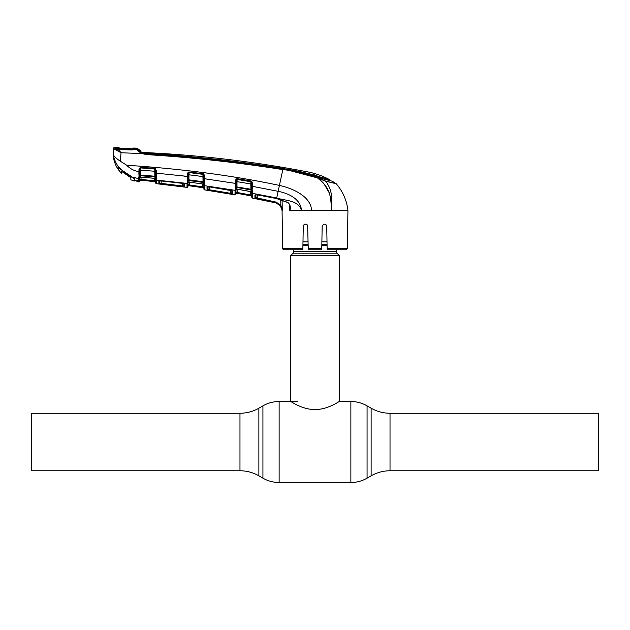 <?xml version="1.0" encoding="UTF-8"?>
<svg xmlns="http://www.w3.org/2000/svg" width="630" height="630" viewBox="0 0 630 630"><rect width="100%" height="100%" fill="white"/><g stroke="black" fill="none" stroke-linecap="round" stroke-linejoin="round"><path stroke-width="0.94" d="M31.5 442.008L31.5 413.256L239.975 413.256L239.975 470.767L31.5 470.767L31.5 442.008M390.025 413.256L598.5 413.256L598.5 470.767L390.025 470.767L390.025 413.256C383.276 413.225 376.976 411.54 371.125 408.193L367.07 405.854C362.045 402.987 356.651 401.538 350.871 401.507L339.302 401.507L339.302 255.528L290.698 255.528L290.698 401.507C290.698 401.176 301.652 409.476 314.992 409.61C328.34 409.484 339.326 401.16 339.302 401.507M336.333 249.771L336.333 251.661L293.667 251.661L293.667 249.771M336.333 251.661A2.158 2.158 0 0 0 336.963 253.189L293.037 253.189A2.158 2.158 0 0 0 293.667 251.661M336.963 253.189L339.302 255.528M293.037 253.189L290.698 255.528M327.009 241.857L321.891 241.857M308.109 241.857L302.991 241.857M307.156 224.776L307.842 226.375C306.29 223.445 304.762 223.445 303.258 226.375L302.849 249.771L284.067 249.771A1.347 1.347 0 0 1 282.72 248.441L282.059 210.617C281.736 206.545 279.602 203.947 275.664 202.844L252.496 198.111A0.811 0.811 -107.7 0 1 251.843 197.324L251.772 193.552L251.803 195.268L237.321 192.52L250.449 194.953L250.393 191.496M231.777 182.81L235.281 183.377L235.321 180.904L236.179 178.912L237.211 178.684L251 181.007L251.787 181.416L252.362 183.007L252.425 186.346L278.145 191.331C288.264 193.315 300.762 198.718 301.494 210.617L289.816 210.617L289.619 204.356M347.28 248.441L345.933 249.771L327.151 249.771L327.127 248.441L347.28 248.441L347.941 210.617L331.774 210.617L330.537 197.568L329.222 192.788C326.931 186.763 322.985 181.794 317.37 177.888C306.306 173.628 294.793 170.864 282.823 169.588L279.413 185.425C292.871 188.323 311.22 196.623 311.559 210.617L301.494 210.617C298.636 199.915 285.374 200.907 276.712 197.977L252.425 193.339L252.496 198.111M326.041 224.76L326.742 226.375L326.057 224.776M139.813 170.226L140.647 170.171L140.561 175.061L154.822 176.227L154.752 169.013L140.703 167.919L154.752 169.013L154.791 168.312L156.264 170.313L156.319 173.163L159.87 173.502M183.755 176.077L187.244 176.494L187.197 178.314L188.063 178.077L188.11 179.897A0.811 0.425 -13.4 0 1 187.299 180.298L187.283 174.101L188.283 172.022L203.049 173.628L203.797 173.951L203.356 174.478A0.811 0.732 179 0 0 202.986 174.345L202.939 176.581L188.976 174.801L188.882 179.873L203.033 181.7L202.939 176.581L203.71 176.628M203.797 173.951L204.459 175.605L204.514 178.731L208.081 179.227M203.915 188.52A0.811 0.811 -1 0 0 203.23 187.732L203.892 187.047L203.23 187.732L189.189 185.74L202.427 187.614L202.545 186.827L189.299 184.952L203.892 187.047L203.923 189.039L203.829 183.511M203.923 189.039L203.923 189.039A0.811 0.811 -1 0 0 204.616 189.827L204.561 186.535A0.811 0.772 -1 0 1 203.868 185.787A0.811 0.772 179 0 0 204.561 186.535L204.545 185.692A0.811 0.756 -1 0 1 203.852 184.96M203.821 183.015L203.356 174.478M189.173 182.094L203.844 184.165L203.159 184.023L203.128 182.393L188.921 180.55L189.197 182.102M202.277 183.834L203.325 184.133M188.173 172.084L188.063 178.077L188.094 176.439L156.319 173.163L156.437 183.692L187 187.378A0.811 0.811 122.8 0 0 187.921 186.59L187.953 184.551L189.299 184.952L189.346 182.164M188.031 179.991L188.016 181.038M156.413 182.369L156.382 180.093L187.071 183.417L187 187.378L187.291 181.133A0.811 0.528 16.6 0 0 188.102 180.952L187.984 182.81A0.811 0.764 -179 0 1 188.898 182.07L187.984 182.905L187.953 184.551L187.992 182.172L187.921 186.59M188.102 180.952A0.811 0.748 -179 0 1 188.921 180.55L188.882 179.873M187.078 182.857A0.811 0.709 1 0 0 187.992 182.172L188 181.786M204.616 189.827L203.931 189.095A0.811 0.811 -1 0 0 204.616 189.882L234.99 194.859L235.077 190.339L204.545 185.692L204.537 183.96A0.811 0.583 179 0 1 203.829 183.401L203.805 182.968A0.811 0.74 179 0 0 203.128 182.393L203.033 181.7L203.781 181.739L203.742 178.676L204.498 183.33A0.811 0.512 172.3 0 1 203.805 182.968L203.781 181.739M202.986 174.345L189.063 172.581L188.976 174.801M204.459 175.605L203.695 175.549M204.522 181.212L204.514 178.731L203.742 178.676M203.159 184.023A0.811 0.764 179 0 1 203.852 184.763M189.299 184.952L188.835 185.685L187.953 184.551L188.835 185.716A0.811 0.811 1 0 0 187.921 186.504M203.915 188.551A0.811 0.811 179 0 0 203.23 187.764L188.835 185.685A0.811 0.811 1 0 0 187.921 186.472L187.953 184.551L187.921 186.472M202.545 186.827L202.49 183.913M189.331 183.023L189.339 182.582M187.071 183.417A0.811 0.764 1 0 0 187.984 182.676L187.984 182.81M235.281 183.377L235.321 187.236L235.281 183.377L204.514 178.731M251.559 181.235L251.567 181.645L251.559 181.235M235.022 193.252L235.077 190.339A0.811 0.756 1 0 0 236.014 189.606L235.943 194.079L236.03 188.843L235.943 194.032L235.974 192.04L237.321 192.52L237.179 193.3L250.299 195.733L236.896 193.276L251.173 195.93L250.299 195.733L250.449 194.953L251.803 195.268L251.724 190.559M235.218 185.244L236.1 185.007L236.061 186.929L236.1 185.007L236.148 186.842L250.921 189.228L250.827 183.976L237.006 181.645L236.959 189.157L251.086 191.693L250.921 189.228L251.685 189.268L251.646 186.299L252.402 190.898A0.811 0.496 173.5 0 1 251.709 190.528A0.811 0.732 -1 0 0 251.047 189.937L236.982 187.512A0.811 0.74 -179 0 0 236.132 187.897L236.014 189.606M236.1 185.007L236.163 181.007M207.876 186.787A0.811 0.772 -1 0 1 207.026 187.228L207.073 190.126L207.026 187.228L209.113 186.827L230.344 190.102L232.588 191.244L231.942 190.606M235.974 192.04L236.896 193.252A0.811 0.811 1 0 0 235.943 194.032L235.943 194.064A0.811 0.811 -179 0 1 234.99 194.859M231.832 191.599L231.864 193.52L230.509 193.237L230.462 190.173M209.121 186.874L207.735 186.913L208.002 189.339L209.349 189.772L209.396 186.913L209.349 189.772L231.864 193.52L231.998 190.764L209.113 186.827M231.958 190.732A0.811 0.772 1 0 0 232.588 191.244L232.533 194.3L207.073 190.126A0.811 0.811 -1 0 0 208.002 189.339L208.05 186.842M231.864 193.52A0.811 0.811 1 0 0 232.533 194.3M230.509 193.237L230.375 194.024M209.349 189.772L209.231 190.559M235.077 190.339L235.321 187.236A0.811 0.417 -13.4 0 0 236.148 186.842L236.132 187.897A0.811 0.528 16.3 0 1 235.313 188.071M236.155 181.692L237.006 181.645L237.124 179.416L250.905 181.747L237.124 179.416A0.811 0.732 -179 0 0 236.604 179.495L236.155 181.692L236.203 178.944M235.084 190.032A0.811 0.725 1 0 0 236.022 189.331L236.014 189.89A0.811 0.756 -179 0 1 236.959 189.157M236.03 188.843L236.014 189.89M237.187 189.189L250.173 191.449M236.896 193.276L235.943 194.064M251.173 195.891A0.811 0.811 179 0 1 251.827 196.678L251.803 195.268M251.173 195.93L251.835 197.277A0.811 0.811 179 0 0 252.496 198.056L252.488 197.907M237.352 190.803L237.321 192.52M251.748 191.922L251.086 191.693A0.811 0.756 -1 0 1 251.756 192.418M252.402 190.898L252.417 191.425A0.811 0.559 179 0 1 251.724 190.89L251.685 189.268M252.417 191.425L252.425 193.339A0.811 0.748 179 0 1 251.756 192.607M282.098 200.041L282.264 210.617L280.216 205.53L275.672 202.821L254.953 198.466L254.906 195.119L257.016 194.749L276.594 198.521L287.934 202.482C290.296 204.758 290.926 207.467 289.816 210.609M255.055 194.875L254.953 198.466A0.811 0.811 -1 0 0 255.914 197.686L255.969 194.662M255.859 194.379L255.914 197.686L275.838 202.041L280.838 205.026L282.256 210.507L280.838 205.026L280.752 199.623M254.906 195.119A0.811 0.772 -1 0 0 255.788 194.67M275.664 202.844L257.095 198.986L257.316 194.859L257.253 198.206M280.216 205.53L280.838 205.026M287.934 202.482L287.894 202.6C288.823 203.096 290.351 205.782 289.997 207.136L289.997 207.065M252.449 194.78L252.441 194.292A0.811 0.764 179 0 1 251.772 193.552M251.606 184.023L250.827 183.976L250.905 181.747A0.811 0.725 -1 0 1 251.291 181.905L251.606 184.023M237.211 178.684L236.604 179.495L236.179 178.912M251 181.007L250.905 181.668M251.787 181.416L251.291 181.905M252.362 183.007L251.591 182.96L251.646 186.299L252.425 186.346L252.417 188.787M334.648 183.338L325.686 181.267C333.821 191.851 331.356 202.198 331.774 210.617L311.559 210.617M330.041 182.133L325.686 181.267L317.37 177.888L321.796 179.841M143.868 153.208L146.428 153.933C192.15 156.799 237.644 161.823 282.909 168.99L282.823 169.588C237.565 162.43 192.079 157.429 146.365 154.578L142.057 153.602L121.07 152.744L120.236 161.13L126.709 165.233C182.472 168.887 233.368 175.62 279.413 185.425L276.586 198.576L287.894 202.6M121.07 152.744L113.597 148.712L113.652 148.215L113.29 154.641C114.243 156.571 116.566 158.736 120.236 161.13C116.566 158.736 114.243 156.571 113.29 154.641L113.597 148.712A0.811 0.811 -174 0 1 114.424 147.987L115.455 148.294L114.754 148.971M116.4 149.436L116.983 149.696M140.978 152.011L143.813 153.035L143.821 152.208L146.593 152.633A13.498 13.498 0 0 1 143.821 152.208L143.876 152.932L146.451 153.618L143.112 152.988L141.018 151.917L140.963 151.098A13.498 13.498 0 0 1 137.663 148.664L137.474 149.326C137.773 150.247 139.403 151.476 142.364 153.019L142.057 153.602C138.836 151.665 137.127 150.161 136.923 149.082L131.662 149.971L120.598 149.554L115.455 148.294C117.125 148.656 118.968 150.097 120.991 152.625L120.976 152.633M113.101 153.46C113.235 159.193 114.88 164.438 118.046 169.218L118.046 166.627L119.07 167.612C116.093 163.745 114.172 159.421 113.29 154.641M118.046 166.627L119.07 167.612M138.986 176.337L139.002 175.494A0.811 0.433 -13.7 0 0 139.805 175.085L139.789 176.148A0.811 0.535 17.2 0 1 138.986 176.337L138.781 177.896A0.811 0.701 1 0 0 139.687 177.219L139.616 181.133L138.71 181.92L138.765 178.621L132.505 177.227L134.497 178.613L134.497 179.487M139.002 175.494L138.891 173.573L139.758 173.321L139.805 175.085L140.561 175.061L140.577 175.738A0.811 0.756 -179 0 0 139.789 176.148L139.679 177.865A0.811 0.772 -179 0 1 140.553 177.109L154.917 178.369L154.893 176.912L140.577 175.738L140.553 177.109L139.679 177.944M140.734 167.241L139.828 169.383L139.789 171.588L138.946 171.651L138.986 169.439L140.34 167.273L154.791 168.312M138.891 173.573L138.946 171.651C134.143 170.887 130.064 168.745 126.709 165.233M139.789 171.588L139.726 175.179M139.828 169.383L138.986 169.439M140.506 167.934L140.34 167.273M154.752 169.013A0.811 0.74 179 0 1 155.043 169.092L155.508 171.305L140.647 170.171L140.703 167.927M155.508 171.305L155.578 175.282L156.334 175.581M139.655 179.133L141.002 179.424L140.931 180.219L154.248 181.527L140.506 180.18L139.655 179.133L139.624 180.975L139.655 179.133L140.506 180.204L154.98 181.637L155.704 182.424L154.248 181.527L154.326 180.739L155.673 180.857L155.649 179.345L155.712 182.897L155.594 177.455A0.811 0.748 179 0 0 154.893 176.912L154.822 176.227L155.571 176.266L155.46 168.549M156.303 177.786A0.811 0.52 -9.9 0 1 155.594 177.455L155.571 176.266A0.811 0.425 6.9 0 0 156.287 176.652M154.122 178.243L140.923 177.164M155.626 178.101L155.618 177.51M155.634 178.408L154.917 178.369A0.811 0.772 179 0 1 155.649 179.117M139.695 176.849L139.679 177.865L139.695 176.849M137.876 181.227A0.811 0.803 -1 0 0 138.269 181.409L139.136 181.857M136.6 180.865L134.497 180.322L138.71 181.92L139.616 181.133M132.505 177.227L120.669 169.368M203.049 173.628L202.986 174.29L189.063 172.525L188.134 174.045L187.283 174.101M188.283 172.022L188.638 172.628M187.291 181.133L187.299 180.298L187.291 181.133M155.626 177.991A0.811 0.614 -1 0 0 156.358 178.589M155.712 182.897A0.811 0.811 -1 0 0 156.437 183.692L170.313 185.259L156.437 183.692M183.944 183.7L184.59 184.275L184.543 186.921L158.894 183.818L158.855 181.361L160.949 180.904L182.338 183.275L184.59 184.275A0.811 0.78 -179 0 1 183.905 183.684M184.543 186.921A0.811 0.811 -179 0 1 183.842 186.133L183.889 183.527L160.965 180.912M161.178 180.975L161.13 183.377L183.842 186.133L183.803 183.716M182.448 183.33L182.393 186.74M158.894 183.818A0.811 0.811 178.9 0 0 159.792 183.031L159.744 180.597L159.792 183.031L159.823 180.96L159.792 183.031L161.13 183.377L161.044 184.165M159.666 180.92A0.811 0.78 179.1 0 1 158.855 181.361M160.949 180.904L159.532 181.038L159.744 180.589M141.041 177.172L141.002 179.424L154.326 180.739L154.287 178.258M155.704 182.393A0.811 0.811 -1 0 0 154.98 181.597L155.673 180.857M139.624 180.873L139.624 180.975A0.811 0.811 -179 0 1 140.506 180.18M154.326 180.739L141.002 179.424M141.01 178.991L141.033 177.495M275.688 202.821L278.192 203.805M327.127 248.441L326.742 226.375C325.238 223.445 323.71 223.445 322.158 226.375L321.749 249.771L308.251 249.771L307.645 225.485M321.788 247.59L321.82 245.684M305.534 224.123L303.967 224.752M301.494 210.617L308.787 210.617M282.72 248.441L302.873 248.441L302.849 249.771M308.18 245.684L308.212 247.59M325.686 181.267L326.812 182.865M331.561 195.828L331.711 197.418M326.56 181.464L333.341 183.039M282.909 168.99C294.927 170.281 306.479 173.077 317.575 177.384L325.545 181.062L336.184 183.7C342.877 191.465 346.791 200.435 347.941 210.617M146.467 153.618C192.181 156.366 237.652 161.374 282.878 168.643C293.659 170.045 304.219 172.297 314.551 175.384L323.725 179.062L332.349 181.22L335.554 183.448M334.404 183.172L333.53 182.968M331.774 210.577L331.514 206.545M329.269 192.914L324.001 183.842M323.017 182.724L317.764 178.156M282.823 169.588L284.681 169.887M291.595 171.061L317.37 177.888L317.575 177.384M142.057 153.602L146.365 154.578L146.428 153.933L142.364 153.019M136.159 153.326L131.717 153.129M323.08 178.873L326.655 179.786L323.08 178.873M146.451 153.373L146.593 152.633A1143.45 1143.45 0 0 1 308.031 171.959C315.567 173.415 322.717 175.959 329.482 179.597L329.498 180.526L329.482 179.597L319.032 176.636L319.032 177.211M139.632 151.515L137.474 149.263A0.811 0.78 -54.9 0 0 136.647 149.066M136.245 149.097L136.387 148.83A0.811 0.811 135.2 0 1 137.663 148.664L137.474 149.263M141.018 151.917L141.348 152.184A14.309 14.309 0 0 0 143.813 153.035L143.821 152.208M137.253 149.688L140.025 152.468M113.652 148.215A0.811 0.811 0 0 1 114.471 147.491A1147.498 1147.498 0 0 1 115.219 147.507L115.896 148.515L115.904 147.908M116.408 148.704L115.219 148.113M114.471 147.491L114.424 147.987M137.474 149.326L136.923 149.082M146.491 153.373C192.197 156.019 237.644 161.012 282.839 168.36L314.464 174.88L319.032 176.636M130.851 177.723L130.851 179.81L130.851 177.723L121.692 171.423L121.692 173.345M119.424 168.06L127.315 174.849L118.235 166.706L118.235 169.494L118.235 166.879M133.3 148.814A0.811 0.811 4.3 0 1 133.631 148.759L133.631 148.026A1147.498 1147.498 0 0 1 136.387 148.137L136.395 148.838L131.67 149.31L131.678 149.79L136.442 149.066M136.387 148.137L136.395 148.838L135.466 149.019L116.873 148.334L131.67 149.31M134.497 179.92L134.308 178.29L134.308 179.912M120.629 149.373L120.621 148.9M116.873 148.334L116.219 148.381M116.078 148.129L116.085 147.522A1147.498 1147.498 0 0 1 118.865 147.585L118.857 148.239L118.865 147.585L119.763 148.357M118.235 169.494L121.692 173.644M130.851 179.81L134.308 181.03M134.308 178.526L127.315 174.849M119.543 147.987L119.543 148.641M119.18 148.31A0.811 0.811 175.7 0 0 118.857 148.239L132.119 148.814L120.283 148.381M133.631 148.759L132.119 148.814L133.355 148.806L132.898 149.153L133.631 148.026L133.631 148.759M132.67 148.83L132.898 148.436M390.025 470.767C383.276 470.799 376.976 472.484 371.125 475.831L371.125 408.193M371.125 475.831L367.07 478.17L367.07 405.854M367.07 478.17C362.045 481.036 356.651 482.485 350.871 482.509L350.871 401.507M350.871 482.509L279.129 482.509L279.129 401.507C273.349 401.538 267.955 402.987 262.93 405.854L262.93 478.17L258.875 475.831L258.875 408.193L262.93 405.854M327.049 244.196L321.851 244.196M308.149 244.196L302.951 244.196M327.08 245.724L321.82 245.724M308.18 245.724L302.92 245.724M188.835 185.716L203.23 187.732M275.672 202.821L275.838 202.041M279.216 199.135L279.413 198.426L279.216 199.135M138.765 178.621A0.811 0.772 1 0 0 139.679 177.873M189.118 171.864L189.063 172.525M155.649 179.345A0.811 0.764 -1 0 0 156.382 180.093M308.227 248.441L321.773 248.441M314.464 175.345L314.464 174.88M322.064 178.511L322.048 177.699M297.447 401.507L279.129 401.507M258.875 475.831C253.024 472.484 246.724 470.799 239.975 470.767M258.875 408.193C253.024 411.54 246.724 413.225 239.975 413.256M279.129 482.509C273.349 482.485 267.955 481.036 262.93 478.17M189.181 182.141L202.285 183.881M204.616 189.882L208.924 190.536L204.616 189.882L203.931 189.095M251.275 191.835L251.756 192.56M257.009 194.804L276.586 198.576M155.051 178.447L155.649 179.219M137.592 180.629L137.931 181.251M149.83 181.101L152.578 181.385M140.506 180.204L139.624 180.999M140.963 151.098L137.474 148.467L140.963 151.098M137.348 149.16L136.553 149.326L137.387 149.184M115.92 148.31L120.621 149.373L131.678 149.79M329.498 180.526L329.482 179.597"/></g></svg>
